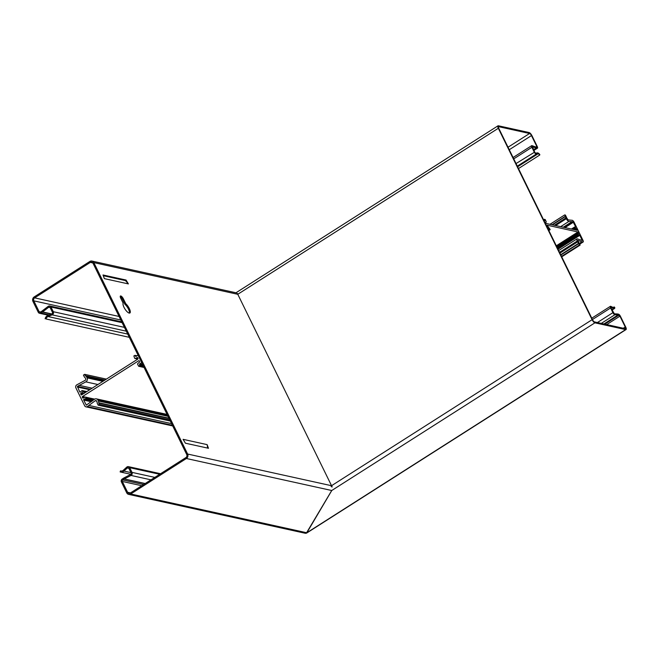 <?xml version="1.0" encoding="UTF-8"?>
<svg xmlns="http://www.w3.org/2000/svg" width="659" height="659" viewBox="0 0 659 659"><rect width="100%" height="100%" fill="white"/><g stroke="black" fill="none" stroke-linecap="round" stroke-linejoin="round"><path stroke-width="0.99" d="M532.027 145.655L534.671 152.097L536.228 154.091A2.191 0.733 -122.5 0 1 534.276 152.155A2.191 0.733 -122.5 0 1 534.194 151.99L531.895 147.295A2.191 0.733 -122.5 0 1 531.681 145.664A2.191 0.733 -122.5 0 1 531.937 145.631A2.191 0.733 -122.5 0 1 532.027 145.655L535.866 147.048A2.191 0.733 57.5 0 0 535.948 147.072L536.887 147.229L536.78 146.413L535.816 147.031M124.007 307.341A6.022 2.018 57.5 0 0 129.889 313A6.022 2.018 57.5 0 0 129.296 308.503A6.022 2.018 57.5 0 0 125.787 303.741L123.373 298.832A3.015 1.013 57.5 0 0 120.432 295.998A3.015 1.013 57.5 0 0 120.737 298.247L123.142 303.165A6.022 2.018 57.5 0 0 124.007 307.341M129.345 313.107A6.022 2.018 57.5 0 0 128.423 309.055A6.022 2.018 57.5 0 0 124.913 304.301L125.787 303.741M130.861 474.307L120.581 472.042A4.382 3.913 -77.6 0 1 120.127 471.91L120.482 470.872A3.287 2.933 -77.6 0 0 123.332 470.246L126.75 467.132A2.191 1.952 102.4 0 1 129.699 467.676L131.998 472.371A2.191 1.952 102.4 0 1 131.026 475.444L124.312 478.928A2.191 1.952 -77.6 0 0 124.156 479.019L122.698 479.95A1.096 0.98 -77.6 0 0 122.286 481.441L127.599 492.273A2.191 1.952 -77.6 0 0 130.26 493.047L185.929 457.568A2.191 1.952 -77.6 0 0 186.752 454.586L92.977 263.163A2.191 1.952 -77.6 0 0 90.316 262.397L34.639 297.868A2.191 1.952 -77.6 0 0 33.823 300.858L39.128 311.691A1.096 0.98 -77.6 0 0 40.463 312.078L41.921 311.147A2.191 1.952 -77.6 0 0 42.069 311.04L48.181 306.353A2.191 1.952 102.4 0 1 50.99 307.012L53.288 311.707A2.191 1.952 102.4 0 1 52.152 314.854L48.033 316.542A3.287 2.933 -77.6 0 0 46.072 318.989L129.304 337.317L46.072 318.989M120.581 472.042A4.382 3.913 -77.6 0 0 123.941 471.078L127.36 467.956A1.096 0.98 102.4 0 1 128.826 468.236L131.125 472.923A1.096 0.98 102.4 0 1 130.639 474.464L123.933 477.94A3.287 2.933 -77.6 0 0 123.694 478.08L122.236 479.011A2.191 1.952 -77.6 0 0 121.421 481.993L126.726 492.833A3.287 2.933 -77.6 0 0 130.713 493.986L186.39 458.507A3.287 2.933 -77.6 0 0 187.617 454.035L93.842 262.611A3.287 2.933 -77.6 0 0 89.855 261.458L34.177 296.929A3.287 2.933 -77.6 0 0 32.95 301.41L38.263 312.251A2.191 1.952 -77.6 0 0 40.916 313.017L42.382 312.086A3.287 2.933 -77.6 0 0 42.604 311.929L48.717 307.234A1.096 0.98 102.4 0 1 50.125 307.572L52.423 312.259A1.096 0.98 102.4 0 1 51.855 313.832L47.736 315.521A4.382 3.913 -77.6 0 0 45.117 318.783M103.282 275.709L125.441 280.586L126.075 280.05L103.01 274.976L104.369 278.625L128.39 283.914L125.441 280.586M128.39 283.914L126.075 280.05M208.483 448.277L185.418 443.202L183.103 439.339L207.124 444.627L208.483 448.277M207.676 448.104L207.124 444.627M124.913 304.301L122.508 299.384A3.015 1.013 57.5 0 0 120.226 296.632M532.192 146.743L536.278 147.97A3.287 1.104 57.5 0 0 536.41 148.011L537.217 148.184A2.191 0.733 57.5 0 0 537.472 148.16A2.191 0.733 57.5 0 0 537.258 146.52L531.953 135.68A3.287 1.104 57.5 0 0 529.128 132.55L498.377 125.778A3.287 1.104 57.5 0 0 497.99 125.828A3.287 1.104 57.5 0 0 498.319 128.274L592.095 319.697L331.518 485.716A3.287 2.933 102.4 0 1 331.815 486.647L332.012 487.108L332.037 486.573A3.287 1.104 -122.5 0 1 331.551 485.708L237.775 294.285A3.287 1.104 -122.5 0 1 237.429 293.444L237.207 293.519A3.287 2.933 102.4 0 1 237.742 294.293L93.842 262.611M331.765 490.444L306.328 533.18A3.287 2.933 -77.6 0 1 305.035 533.222L128.629 494.374M121.165 471.028L120.482 470.872M611.832 309.59L613.628 308.445L613.257 307.539L610.827 306.361A2.191 0.733 -122.5 0 0 610.391 306.328A2.191 0.733 -122.5 0 0 610.605 307.959L612.903 312.654A2.191 0.733 -122.5 0 0 614.863 314.755L611.082 308.066L611.198 307.267L613.628 308.445A4.382 1.466 57.5 0 0 614.501 308.511A4.382 1.466 57.5 0 0 614.806 307.621L614.147 306.921L613.216 307.514M613.257 307.539A3.287 1.104 57.5 0 0 613.916 307.588A3.287 1.104 57.5 0 0 614.147 306.921M535.693 153.143L537.423 152.888A4.382 1.466 57.5 0 1 539.795 154.494L539.737 155.03A3.287 1.104 57.5 0 0 537.958 153.827L517.612 166.793M518.485 168.572L539.737 155.03M517.299 166.15L536.228 154.091L537.958 153.827L537.423 152.888M614.361 313.808L617.607 313.981A3.287 1.104 57.5 0 1 617.73 313.997L618.537 314.178A2.191 0.733 57.5 0 1 620.416 316.271L625.729 327.103A3.287 1.104 57.5 0 1 626.05 329.558L306.666 533.065A3.287 1.104 57.5 0 1 306.624 533.082L306.839 532.686M601.296 323.396L614.863 314.755L618.109 314.928L617.607 313.981M603.982 323.989L618.191 314.936L619.938 316.163L625.243 326.996A2.191 0.733 57.5 0 1 625.465 328.635A2.191 0.733 57.5 0 1 625.202 328.66L594.451 321.889A2.191 0.733 57.5 0 1 592.573 319.804L498.797 128.381A2.191 0.733 57.5 0 1 498.583 126.75A2.191 0.733 57.5 0 1 498.838 126.717L529.589 133.489L508.031 147.229M618.191 314.936A2.191 0.733 57.5 0 0 618.109 314.928L603.908 323.973M592.095 319.697A3.287 1.104 57.5 0 0 594.912 322.828L331.79 490.485L306.863 532.736L625.663 329.599L594.912 322.828M536.78 146.413L531.467 135.581A2.191 0.733 57.5 0 0 529.589 133.489M331.955 485.815L331.082 486.367M141.701 362.639L139.799 363.85A0.544 0.486 -77.6 0 0 139.593 364.6L139.79 365.704L138.711 366.297L137.632 364.312A0.544 0.486 102.4 0 1 137.764 363.62L138.901 362.582A0.544 0.486 102.4 0 1 138.975 362.532L139.37 362.277A0.544 0.486 -77.6 0 0 139.576 361.527L139.296 360.967A0.544 0.486 -77.6 0 0 138.637 360.778L82.523 396.529A0.544 0.486 -77.6 0 0 82.317 397.27L82.597 397.838A0.544 0.486 -77.6 0 0 83.265 398.028L83.66 397.772A0.544 0.486 102.4 0 1 83.734 397.731L85.209 397.13A0.544 0.486 102.4 0 1 85.794 397.369L85.975 397.748A0.544 0.486 102.4 0 1 85.695 398.538L84.278 399.115A0.544 0.486 -77.6 0 0 84.195 399.156L83.907 399.338A0.544 0.486 -77.6 0 0 83.701 400.087L86.321 405.128L94.369 399.329A2.85 2.545 102.4 0 1 98.018 400.194L98.413 400.993A2.85 2.545 102.4 0 1 98.677 402.715A0.544 0.486 -77.6 0 0 98.735 403.044L99.394 404.395L98.175 405.17L97.359 403.506A2.191 1.952 102.4 0 1 97.137 402.427A1.096 0.98 -77.6 0 0 97.021 401.883L96.626 401.084A1.096 0.98 -77.6 0 0 95.225 400.746L87.334 406.578A2.191 1.952 102.4 0 1 84.673 405.804L75.892 387.887A2.191 1.952 102.4 0 1 76.716 384.897L85.2 380.292A1.096 0.98 -77.6 0 0 85.686 378.752L85.299 377.953A1.096 0.98 -77.6 0 0 84.953 377.558A2.191 1.952 102.4 0 1 84.261 376.767L83.446 375.111L84.665 374.337L85.324 375.679A0.544 0.486 -77.6 0 0 85.546 375.902A2.85 2.545 102.4 0 1 86.691 377.063L87.079 377.862A2.85 2.545 102.4 0 1 85.81 381.866L77.449 386.396L79.657 391.833A0.544 0.486 -77.6 0 0 80.316 392.023L80.612 391.833A0.544 0.486 -77.6 0 0 80.678 391.784L81.856 390.705A0.544 0.486 102.4 0 1 82.597 390.845L82.779 391.224A0.544 0.486 102.4 0 1 82.647 391.916L81.428 393.028A0.544 0.486 102.4 0 1 81.362 393.085L80.966 393.332A0.544 0.486 -77.6 0 0 80.76 394.082L81.032 394.642A0.544 0.486 -77.6 0 0 81.7 394.84L137.805 359.089A0.544 0.486 -77.6 0 0 138.011 358.339L137.739 357.779A0.544 0.486 -77.6 0 0 137.072 357.582L136.677 357.837A0.544 0.486 102.4 0 1 136.594 357.878L135.227 358.438A0.544 0.486 102.4 0 1 134.634 358.208L133.868 355.934L134.947 355.341L135.457 356.148A0.544 0.486 -77.6 0 0 136.125 356.346L138.028 355.127M547.538 227.866L550.117 229.439L546.986 225.156L577.984 231.976L578.783 233.467L577.819 233.533L578.058 234.316L579.829 235.312L582.243 240.477L577.441 238.896A2.85 0.956 57.5 0 0 576.987 238.904A2.85 0.956 57.5 0 0 577.268 241.029L577.663 241.828A2.85 0.956 57.5 0 0 578.61 243.319L579.45 244.959L561.509 256.392M171.587 423.638L89.072 405.466M561.723 256.829L580.126 245.107L579.31 243.443L581.963 241.771L582.927 241.985A2.191 0.733 57.5 0 0 583.182 241.952A2.191 0.733 57.5 0 0 582.968 240.313L574.187 222.396A2.191 0.733 57.5 0 0 572.309 220.304L568.083 219.917L566.542 217.618A2.191 0.733 57.5 0 0 566.213 216.704L565.397 215.048L564.73 214.9L565.471 216.506A2.85 0.956 57.5 0 0 565.941 217.898L566.328 218.697A2.85 0.956 57.5 0 0 568.882 221.432L573.042 221.803L575.785 227.058L574.673 227.413L576.889 229.307L577.152 230.288L546.163 223.467L545.413 222.38L546.286 221.918L545.339 219.686L544.54 219.266L544.944 220.576L543.856 220.361M579.31 243.443A2.191 0.733 57.5 0 0 578.726 242.479L577.935 240.378L581.963 241.771M563.28 227.231L572.111 221.605M92.128 388.192L79.129 385.334M549.968 224.299L564.73 214.9M580.126 245.107L579.45 244.959M169.75 419.882L99.394 404.395M170.327 421.052L98.175 405.17M106.371 379.114L84.665 374.337M534.671 152.097L516.03 163.564M124.427 327.375L53.288 311.707L52.423 312.259M141.743 485.724L122.286 481.441M130.466 492.907L127.599 492.273M120.828 320.01L33.823 300.858M40.561 312.012L39.128 311.691M49.326 314.87L40.916 313.017M51.855 313.832L52.152 314.854L126.297 331.18M47.736 315.521L48.033 316.542L127.722 334.088M122.129 322.679L50.99 307.012M50.109 307.547L48.717 307.234L48.181 306.353M51.641 313.923L42.604 311.929L42.069 311.04M51.32 314.055L42.382 312.086M119.09 316.468L34.639 297.868M92.853 262.957L90.316 262.397M122.508 299.384L123.373 298.832M331.518 485.716L187.617 454.035M331.724 490.51L186.39 458.507M306.797 532.76L130.713 493.986M130.984 472.627L123.941 471.078L123.332 470.246M128.859 468.294L127.36 467.956L126.75 467.132M159.7 474.282L129.699 467.676M154.816 477.396L131.998 472.371M150.977 479.843L131.026 475.444L130.639 474.464M145.194 483.525L124.312 478.928L123.933 477.94M124.156 479.019L145.054 483.615M143.588 484.546L122.698 479.95M610.901 307.456L610.827 306.361M610.605 307.959L592.441 319.533M612.903 312.654L597.392 322.539M531.895 147.295L513.732 158.868M535.866 147.048L536.278 147.97L533.518 149.733M498.319 128.274L237.775 294.285M618.999 315.117L604.789 324.17M619.938 316.163L606.708 324.59M625.243 326.996L623.29 328.24M536.41 148.011L533.559 149.824M537.217 148.184L533.823 150.351M531.467 135.581L509.259 149.733M85.695 398.538L93.24 400.194M557.201 247.603L578.058 234.316M85.233 397.122L82.523 396.529M138.637 360.778L139.271 360.918M172.411 425.31L87.334 406.578M579.623 244.085L582.927 241.985M576.674 230.18L577.16 229.876M576.889 229.307L575.818 229.991M579.829 235.312L558 249.226M578.058 233.492L578.726 233.064M556.616 246.408L578.454 232.495M556.311 245.782L577.984 231.976M559.524 252.339L577.268 241.029M559.911 253.138L577.663 241.828M560.694 254.736L578.61 243.319M560.85 255.041L578.791 243.608M575.365 227.322L575.785 227.058M564.969 227.602L573.421 222.223M564.203 227.437L573.042 221.803M90.448 389.263L77.449 386.396M560.669 226.655L568.882 221.432M555.595 225.543L566.328 218.697M554.367 225.271L565.941 217.898M552.407 224.834L565.471 216.506M552.028 224.752L565.389 216.243M142.599 364.468L139.799 363.85M547.86 228.541L548.56 228.096M548.494 229.818L549.351 229.274M549.029 228.615L548.173 229.167M549.631 229.587L548.675 230.197M139.79 365.704L143.621 366.544M144.033 367.376L138.925 366.256M550.15 229.686L548.84 230.526L550.117 229.694M137.072 357.582L137.706 357.722M137.896 358.109L136.677 357.837M545.446 222.445L546.262 221.926L545.454 222.454M543.617 219.875L544.515 219.299M544.408 220.485L544.894 220.172M544.573 219.513L543.708 220.065M577.819 233.533L556.855 246.886L577.795 233.55M577.869 233.937L557.02 247.224M579.203 234.761L557.638 248.492L579.162 234.752M578.569 234.843L557.522 248.254M84.195 399.156L92.276 400.936M92.029 401.125L83.907 399.338M557.687 248.6L579.36 234.793M572.547 229.274L574.862 227.8M574.673 227.413L571.963 229.143M574.582 229.719L576.155 228.722M575.291 228.302L573.454 229.472M576.197 228.739L574.64 229.736M81.362 393.085L83.66 393.588M83.256 393.843L80.966 393.332M574.854 229.785L576.419 228.788M571.534 229.052L574.582 227.108M80.76 394.082L82.334 394.428M81.749 394.807L81.032 394.642M83.701 400.087L91.222 401.743M86.642 405.046L86.065 404.923M83.973 397.632L82.317 397.27M83.314 397.995L82.597 397.838M167.608 415.516L98.018 400.194M168.004 416.315L98.413 400.993M168.918 418.185L98.677 402.715M169.091 418.539L98.735 403.044M96.618 401.051L95.225 400.746M89.706 389.733L77.284 386.998M80.373 391.99L79.657 391.833M97.886 384.518L85.81 381.866M102.878 381.347L87.079 377.862M103.71 380.811L86.691 377.063M104.773 380.136L85.546 375.902M104.979 380.004L85.324 375.679M139.593 364.6L143.036 365.358M143.357 366.009L139.914 365.251M136.594 357.878L137.929 358.175M137.888 359.023L135.227 358.438M135.136 355.498L136.858 355.876M136.174 356.313L135.457 356.148M85.794 397.369L94.451 399.272M94.105 399.535L85.975 397.748M92.334 400.894L84.278 399.115M82.597 390.845L86.584 391.726M86.189 391.973L82.779 391.224M82.647 391.916L85.349 392.509M83.742 393.538L81.428 393.028M39.532 313.28L48.428 315.233M49.722 305.982L121.717 321.839M91.939 261.063L236.449 292.884M160.574 473.722L128.431 466.646M614.501 308.511L612.063 310.068M610.391 306.328L591.782 318.182M513.073 157.517L531.681 145.664M235.971 292.777L497.99 125.828M533.872 150.45L537.472 148.16M558.659 250.577L576.987 238.904M579.673 244.184L583.182 241.952M571.444 229.027L574.623 227.009M543.609 219.859L544.54 219.266M167.073 414.42L96.371 398.852M172.724 425.945L85.942 406.834M94.665 399.132L85.472 397.105M86.807 391.586L82.276 390.589M137.797 359.089L134.955 358.463M136.99 355.786L134.947 355.341M144.074 367.475L138.711 366.297"/></g></svg>
